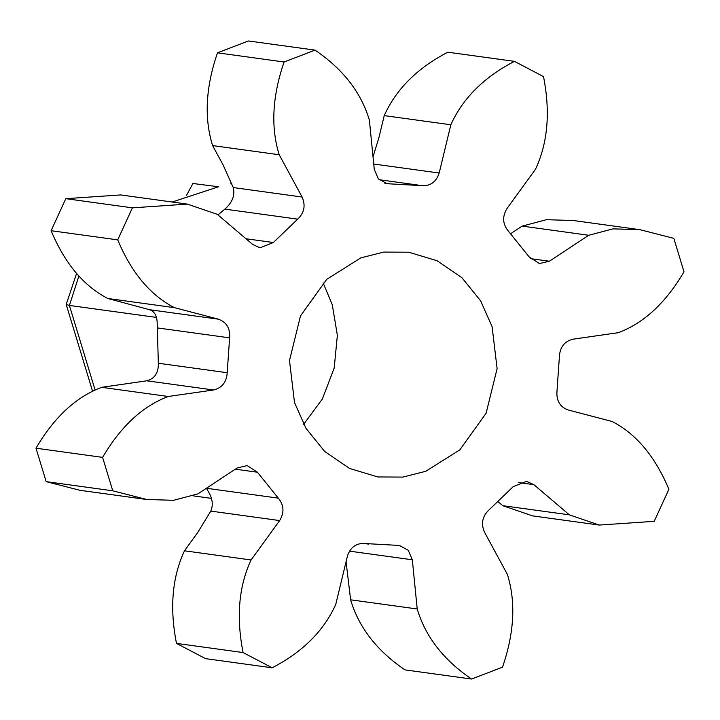 <?xml version="1.0" encoding="UTF-8"?>
<svg xmlns="http://www.w3.org/2000/svg" width="720" height="720" viewBox="0 0 720 720"><rect width="100%" height="100%" fill="white"/><g stroke="black" fill="none" stroke-linecap="round" stroke-linejoin="round"><path stroke-width="1.08" d="M303.651 424.305L322.38 398.979L334.197 368.073L337.365 335.313L332.271 304.704L323.109 282.87M492.111 326.7L497.106 368.649L486.099 413.262L459.819 449.874L425.727 471.312L402.822 477.081L377.838 476.955L349.569 468.45L324.711 451.476L305.991 428.364L294.489 402.462L289.494 360.522L300.501 315.9L326.781 279.288L360.873 257.85L383.778 252.081L408.762 252.216L437.04 260.712L461.898 277.686L480.609 300.798L492.111 326.7M76.617 273.384L66.204 304.461L69.408 305.442L156.429 317.412M186.561 195.291L192.924 183.492L218.565 186.768L172.17 202.014M349.461 551.142L412.326 559.791L408.258 550.278L399.393 545.454L364.824 543.537C356.193 542.997 350.388 547.191 347.418 556.137L335.772 604.386C323.82 630.891 302.616 652.023 272.151 667.8L205.551 658.638L176.481 643.392C169.515 607.977 172.179 577.116 184.473 550.8L197.577 532.737L210.789 511.101L279.648 520.578C284.445 512.604 284.004 505.125 278.316 498.15L257.427 472.221L247.194 465.606L237.231 467.937L197.847 493.902L173.547 500.301L146.7 499.491L80.1 490.32L46.161 481.644L36 448.209C54.189 417.204 76.077 396.909 101.655 387.324L146.781 380.799L213.543 389.988C222.039 387.909 226.593 382.149 227.196 372.726L229.617 337.851C230.319 328.428 226.602 322.209 218.466 319.194L174.42 307.656C150.363 295.272 131.463 272.682 117.702 239.868L132.408 207.846L187.317 204.102L217.26 214.326L252.747 244.512L260.064 247.815L273.375 242.523L297.693 219.141C304.299 212.859 305.766 205.497 302.112 197.037L279.207 154.755C270.648 127.269 272.277 96.345 284.085 61.992L315.036 50.121C343.08 69.201 361.197 92.547 369.387 120.186L374.274 169.371L378.342 178.884L387.207 183.717L421.776 185.625C430.407 186.174 436.212 181.971 439.182 173.025L450.837 124.776L384.228 115.614L378.891 137.745L373.023 156.807M146.781 380.799C154.701 378.711 158.562 372.861 158.346 363.249L157.167 322.605C156.915 315.675 154.395 311.382 149.598 309.717L107.82 298.494C83.763 286.11 64.863 263.511 51.102 230.706L65.808 198.675L120.717 194.94L187.317 204.102M279.207 154.755L212.607 145.593L223.11 164.988L233.253 187.56C235.152 195.336 232.353 202.527 224.874 209.124L217.944 214.911M210.789 511.101C213.291 505.206 212.598 498.933 208.719 492.3L206.946 489.078M346.068 561.726L350.613 599.814C358.803 627.453 376.92 650.799 404.964 669.879L471.564 679.041C443.52 659.97 425.403 636.615 417.213 608.976L350.613 599.814M212.607 145.593C204.048 118.098 205.677 87.174 217.485 52.83L248.436 40.959L315.036 50.121M518.598 482.553L533.862 484.65L569.34 514.836L599.283 525.06L532.683 515.898L502.74 505.674L498.375 501.957M510.777 233.604L522.153 226.098L546.453 219.699L573.3 220.509L639.9 229.68L673.839 238.356L684 271.791C665.811 302.796 643.923 323.091 618.345 332.676L573.057 339.174C564.561 341.262 560.007 347.013 559.404 356.436L556.983 391.311C556.281 400.734 559.998 406.953 568.143 409.968L612.18 421.506C636.237 433.89 655.137 456.489 668.898 489.294L654.192 521.325L599.283 525.06M384.228 115.614C396.18 89.109 417.384 67.977 447.849 52.2L514.449 61.362L543.519 76.608C550.485 112.023 547.821 142.884 535.527 169.2L506.952 208.584C502.155 216.567 502.596 224.037 508.284 231.012L529.173 256.941L539.406 263.556L549.369 261.225L588.753 235.269L613.053 228.861L639.9 229.68M450.837 124.776C462.78 98.271 483.993 77.139 514.449 61.362M213.543 389.988L168.255 396.486C142.677 406.08 120.789 426.375 102.6 457.38L36 448.209M146.7 499.491L112.761 490.806L102.6 457.38M279.648 520.578L251.073 559.962C238.779 586.278 236.115 617.139 243.081 652.554L176.481 643.392M272.151 667.8L243.081 652.554M412.326 559.791L417.213 608.976M533.862 484.65L526.536 481.347L513.225 486.639L488.907 510.021C482.301 516.303 480.834 523.665 484.488 532.125L507.393 574.407C515.952 601.902 514.323 632.826 502.515 667.17L471.564 679.041M284.085 61.992L217.485 52.83M132.408 207.846L65.808 198.675M117.702 239.868L51.102 230.706M112.761 490.806L46.161 481.644M94.959 389.547L69.408 305.442L78.876 276.039M194.589 183.465L192.915 183.456M439.182 173.025L373.743 164.025M389.799 183.825L384.678 183.123M302.112 197.037L233.253 187.56M224.874 209.124L297.693 219.141M273.375 242.523L245.979 238.761M218.466 319.194L149.598 309.717M157.635 327.951L229.617 337.851M174.42 307.656L107.82 298.494M227.196 372.726L158.346 363.249M168.255 396.486L101.655 387.324M235.341 469.179L257.427 472.221M278.316 498.15L206.334 488.25M251.073 559.962L184.473 550.8M569.34 514.836L502.74 505.674M549.369 261.225L530.451 258.624M588.753 235.269L522.153 226.098M92.412 390.699L66.204 304.461M231.768 183.546L230.931 183.429M193.662 495.927L211.41 498.366M379.125 179.712L418.005 185.058M363.276 543.366L368.595 544.104"/></g></svg>
